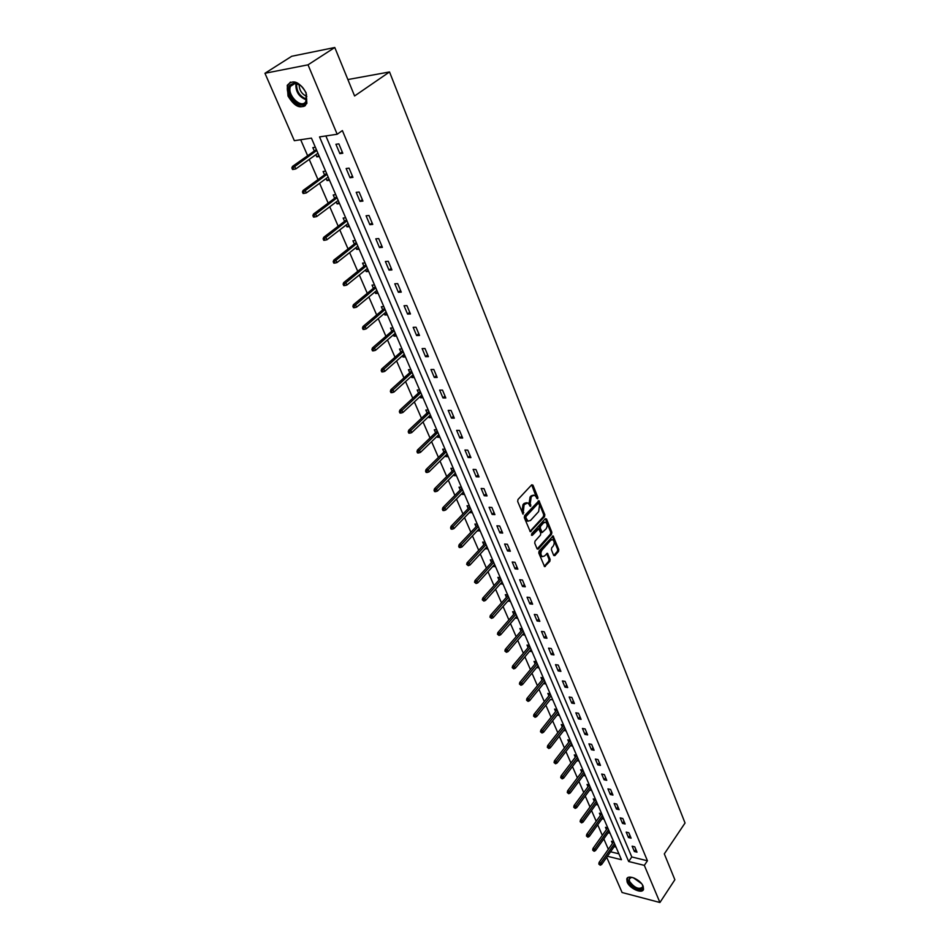 <?xml version="1.0" encoding="UTF-8"?>
<svg xmlns="http://www.w3.org/2000/svg" width="950" height="950" viewBox="0 0 950 950"><rect width="100%" height="100%" fill="white"/><g stroke="black" fill="none" stroke-linecap="round" stroke-linejoin="round"><path stroke-width="1.43" d="M537.688 498.809L537.89 497.444L532.962 485.153L531.739 484.797L517.976 499.486L517.679 501.481L523.058 514.199L524.091 504.735L527.737 502.847L530.682 506.397L530.242 503.429L531.169 497.111L532.309 495.9L534.755 495.259L537.688 498.809M536.774 498.394L531.703 484.832M522.678 513.665L522.037 511.005L523.165 511.076M529.756 505.994L529.126 503.358L530.242 503.429M627.154 882.111L626.786 878.999C627.831 874.036 640.727 879.688 643.162 886.243L643.53 889.295C642.438 894.283 629.624 888.618 627.154 882.111M288.028 96.045L287.256 85.322C292.933 79.016 299.226 81.498 306.137 92.803L306.874 103.372C301.209 109.713 294.928 107.267 288.028 96.045M553.672 555.358L554.847 555.631L558.505 551.463L558.778 549.539L553.114 535.931L539.077 551.048L538.793 553.007L544.587 566.651L549.848 561.319L550.133 559.384L547.438 553.28L544.445 556.023L542.355 556.617C540.574 554.895 540.455 552.71 541.999 550.05L550.739 540.229L552.769 539.659C554.539 541.369 554.669 543.543 553.138 546.191L551.689 547.817L551.416 549.753L553.672 555.358M607.418 856.259L621.443 859.714L311.434 138.118L294.346 140.695L264.955 73.281L291.733 56.264L334.78 47.5L354.588 95.974L389.524 71.951L685.045 823.021L664.311 853.884L674.868 879.736L659.929 902.5L622.084 892.513L606.717 857.268M334.78 47.5L308.014 64.826L337.179 134.247L319.532 136.895L628.663 861.508L644.326 865.367L659.929 902.5M325.874 135.945L631.786 856.959L647.437 860.783L342.38 130.577L337.179 134.247M647.437 860.783L644.326 865.367M544.54 516.669L544.825 514.722L538.982 500.721L524.602 515.684L524.317 517.667L530.29 531.715L544.54 516.669L543.424 516.598L543.709 514.651L538.187 500.959M546.523 518.973L551.855 532.249L551.57 534.185L538.27 549.088L537.071 548.803L534.731 543.115L535.028 541.144L540.479 535.087L540.764 533.128L538.793 528.817L532.321 535.337L531.668 533.746L545.336 518.653L546.523 518.973L545.407 518.89L550.739 532.166L551.855 532.249M389.524 71.951L347.878 79.551M335.92 144.281L339.874 153.651L342.796 153.247L338.853 143.866L335.92 144.281M346.144 168.518L350.027 177.733L352.949 177.365L349.066 168.138L346.144 168.518M356.202 192.339L360.014 201.4L362.936 201.079L359.112 192.007L356.202 192.339M366.082 215.769L369.847 224.687L372.756 224.414L368.992 215.484L366.082 215.769M375.808 238.818L379.513 247.582L382.411 247.356L378.718 238.569L375.808 238.818M385.379 261.488L389.013 270.109L391.911 269.919L388.277 261.286L385.379 261.488M394.796 283.789L398.371 292.279L401.256 292.125L397.682 283.623L394.796 283.789M404.047 305.734L407.574 314.082L410.447 313.975L406.933 305.615L404.047 305.734M413.167 327.334L416.634 335.552L419.508 335.469L416.041 327.239L413.167 327.334M422.133 348.591L425.553 356.678L428.414 356.63L425.006 348.531L422.133 348.591M430.968 369.514L434.328 377.471L437.178 377.459L433.817 369.491L430.968 369.514M439.66 390.106L442.961 397.943L445.811 397.967L442.51 390.117L439.66 390.106M448.21 410.388L451.476 418.107L454.314 418.166L451.06 410.436L448.21 410.388M456.641 430.362L459.848 437.962L462.674 438.045L459.479 430.433L456.641 430.362M464.942 450.027L468.101 457.508L470.927 457.627L467.768 450.134L464.942 450.027M473.112 469.395L476.223 476.769L479.037 476.912L475.926 469.526L473.112 469.395M481.163 488.466L484.227 495.734L487.041 495.912L483.978 488.633L481.163 488.466M489.096 507.264L492.124 514.425L494.914 514.627L491.898 507.466L489.096 507.264M496.909 525.789L499.89 532.831L502.681 533.069L499.7 526.003L496.909 525.789M504.616 544.029L507.549 550.976L510.328 551.237L507.395 544.279L504.616 544.029M512.204 562.02L515.09 568.86L517.857 569.145L514.971 562.293L512.204 562.02M519.686 579.737L522.536 586.482L525.291 586.791L522.452 580.034L519.686 579.737M527.06 597.206L529.862 603.856L532.617 604.188L529.815 597.526L527.06 597.206M534.327 614.424L537.094 620.991L539.837 621.347L537.071 614.769L534.327 614.424M541.488 631.406L544.219 637.877L546.951 638.246L544.231 631.774L541.488 631.406M548.554 648.149L551.237 654.526L553.969 654.918L551.285 648.541L548.554 648.149M555.513 664.656L558.173 670.938L560.892 671.365L558.244 665.059L555.513 664.656M562.388 680.936L565.001 687.135L567.708 687.574L565.096 681.364L562.388 680.936M569.169 696.991L571.746 703.107L574.441 703.558L571.864 697.443L569.169 696.991M575.842 712.821L578.396 718.853L581.079 719.34L578.538 713.296L575.842 712.821M582.433 728.448L584.951 734.398L587.634 734.896L585.129 728.935L582.433 728.448M588.941 743.85L591.423 749.728L594.094 750.239L591.612 744.361L588.941 743.85M595.353 759.062L597.799 764.857L600.471 765.391L598.025 759.584L595.353 759.062M601.694 774.06L604.105 779.784L606.753 780.33L604.342 774.606L601.694 774.06M607.941 788.868L610.316 794.509L612.964 795.079L610.589 789.426L607.941 788.868M614.104 803.486L616.455 809.056L619.091 809.637L616.74 804.056L614.104 803.486M620.196 817.903L622.511 823.401L625.136 823.994L622.82 818.496L620.196 817.903M626.193 832.141L628.484 837.568L631.109 838.173L628.817 832.746L626.193 832.141M632.13 846.189L634.386 851.544L636.999 852.174L634.742 846.818L632.13 846.189M300.687 139.745L307.634 155.741M309.225 159.41L317.989 179.621M319.58 183.291L328.166 203.11M329.757 206.779L338.188 226.219M339.779 229.888L348.044 248.947M349.636 252.617L357.734 271.308M359.326 274.978L367.27 293.301M368.873 296.982L376.663 314.961M378.254 318.63L385.902 336.276M387.493 339.934L394.998 357.247M396.589 360.917L403.952 377.898M405.543 381.567L412.775 398.24M414.354 401.897L421.456 418.261M423.035 421.919L430.006 437.986M431.585 441.631L438.425 457.401M440.004 461.059L446.726 476.544M448.305 480.189L454.896 495.389M456.475 499.035L462.947 513.962M464.526 517.596L470.879 532.261M472.459 535.895L478.705 550.299M480.272 553.921L486.412 568.076M487.979 571.698L494.012 585.604M495.579 589.214L501.493 602.87M503.061 606.48L508.879 619.899M510.447 623.509L516.159 636.69M517.714 640.288L523.343 653.256M524.899 656.842L530.421 669.584M531.976 673.17L537.403 685.686M538.959 689.261L544.291 701.575M545.834 705.137L551.083 717.25M552.627 720.812L557.793 732.711M559.336 736.262L564.407 747.959M565.939 751.509L570.926 763.016M572.47 766.555L577.374 777.872M578.906 781.399L583.727 792.526M585.259 796.053L589.997 807.001M591.529 810.516L596.196 821.275M597.716 824.79L602.312 835.383M603.82 838.886L608.344 849.3M610.565 851.782L618.901 853.812M315.364 147.262L312.835 147.63L314.308 151.038M315.875 154.696L316.801 156.857L319.331 156.501M325.636 171.166L323.107 171.487L324.556 174.859M326.135 178.517L327.014 180.571L329.543 180.251M335.73 194.679L333.213 194.964L334.649 198.289M336.229 201.946L337.06 203.894L339.577 203.621M345.669 217.799L343.152 218.049L344.565 221.338M346.144 224.996L346.94 226.836L349.446 226.599M355.442 240.552L352.937 240.766L354.326 244.007M355.906 247.677L356.654 249.411L359.159 249.209M365.061 262.936L362.556 263.114L363.933 266.321M365.512 269.978L366.225 271.617L368.719 271.451M374.526 284.964L372.032 285.107L373.386 288.266M374.965 291.935L375.63 293.479L378.124 293.348M383.836 306.648L381.342 306.755L382.684 309.878M384.263 313.536L384.892 314.996L387.374 314.889M393.003 327.988L390.521 328.059L391.851 331.146M393.419 334.804L394.012 336.169L396.494 336.098M402.028 348.983L399.546 349.03L400.864 352.082M402.432 355.739L402.99 357.01L405.46 356.974M410.911 369.669L408.441 369.681L409.735 372.685M411.303 376.343L411.825 377.542L414.283 377.53M419.651 390.022L417.192 390.011L418.475 392.979M420.043 396.637L420.529 397.753L422.988 397.777M428.272 410.079L425.814 410.032L427.072 412.977M428.652 416.622L429.091 417.656L431.549 417.703M436.751 429.816L434.304 429.756L435.551 432.654M437.119 436.299L437.534 437.261L439.981 437.332M445.111 449.267L442.664 449.184L443.899 452.046M445.467 455.691L445.847 456.57L448.293 456.677M453.34 468.433L450.906 468.314L452.129 471.152M453.696 474.786L454.041 475.594L456.475 475.724M461.451 487.303L459.016 487.16L460.228 489.963M461.795 493.608L462.104 494.344L464.538 494.499M469.442 505.911L467.02 505.733L468.207 508.511M469.775 512.145L472.483 512.988M477.316 524.234L474.893 524.044L476.081 526.787M477.636 530.409L480.308 531.216M485.07 542.296L482.659 542.082L483.835 544.789M485.391 548.411L488.027 549.171M492.718 560.096L490.319 559.859L491.471 562.543M493.026 566.164L495.627 566.877M500.258 577.648L497.871 577.386L499.011 580.046M500.567 583.656L503.132 584.333M507.692 594.949L505.305 594.664L506.433 597.289M507.989 600.899L510.518 601.54M515.019 612.002L512.644 611.705L513.76 614.306M515.304 617.904L517.809 618.498M522.239 628.829L519.876 628.508L520.98 631.073M522.524 634.659L524.994 635.229M529.364 645.406L527.001 645.074L528.093 647.615M529.637 651.201L532.083 651.724M536.394 661.77L534.043 661.414L535.123 663.919M536.667 667.506L539.077 667.992M543.329 677.896L540.977 677.528L542.046 680.01M543.59 683.584L545.965 684.047M550.169 693.809L547.817 693.417L548.886 695.875M550.418 699.449L552.769 699.877M556.902 709.508L554.574 709.104L555.619 711.538M557.163 715.077L559.479 715.492M563.564 724.992L561.236 724.577L562.269 726.988M563.849 730.479L566.093 730.894M570.131 740.276L567.803 739.836L568.836 742.223M570.428 745.679L572.624 746.106M576.602 755.357L574.287 754.906L575.308 757.269M576.935 760.677L579.072 761.104M583.003 770.236L580.688 769.761L581.697 772.113M583.347 775.473L585.438 775.913M589.309 784.926L587.005 784.439L588.003 786.754M589.665 790.091L591.707 790.519M580.141 821.714L581.59 822.878L580.141 821.714L580.438 820.064L595.543 799.437L593.239 798.926L594.237 801.218M595.911 804.508L597.906 804.947M601.683 813.734L599.403 813.212L600.376 815.492M602.074 818.746L604.022 819.185M607.751 827.854L605.471 827.331L606.444 829.576M608.154 832.794L610.066 833.245M613.748 841.807L611.479 841.261L612.429 843.493M614.163 846.676L616.028 847.115M264.955 73.281L308.014 64.826M631.786 856.959L628.663 861.508M316.801 156.857L318.856 155.396M339.874 153.651L342.249 151.941M350.027 177.733L352.379 175.999M327.014 180.571L329.032 179.087M360.014 201.4L362.33 199.643M337.06 203.894L339.055 202.398M369.847 224.687L372.115 222.906M346.94 226.836L348.899 225.328M379.513 247.582L381.758 245.789M356.654 249.411L358.589 247.879M389.013 270.109L391.222 268.292M366.225 271.617L368.125 270.073M398.371 292.279L400.544 290.439M375.63 293.479L377.506 291.923M407.574 314.082L409.723 312.241M384.892 314.996L386.745 313.417M416.634 335.552L418.748 333.688M394.012 336.169L395.841 334.578M425.553 356.678L427.631 354.801M402.99 357.01L404.783 355.419M434.328 377.471L436.383 375.571M411.825 377.542L413.594 375.927M442.961 397.943L444.992 396.031M420.529 397.753L422.275 396.126M451.476 418.107L453.471 416.183M429.091 417.656L430.825 416.017M459.848 437.962L461.831 436.014M437.534 437.261L439.244 435.611M468.101 457.508L470.048 455.561M445.847 456.57L447.533 454.919M476.223 476.769L478.147 474.798M454.041 475.594L455.703 473.931M484.227 495.734L486.127 493.762M462.104 494.344L463.754 492.67M492.124 514.425L493.988 512.442M470.06 512.81L471.675 511.124M499.89 532.831L501.742 530.848M477.897 531.014L479.501 529.316M507.549 550.976L509.378 548.981M485.616 548.946L487.196 547.247M515.09 568.86L516.895 566.853M493.24 566.639L494.796 564.929M522.536 586.482L524.317 584.464M500.745 584.06L502.277 582.35M529.862 603.856L531.62 601.837M508.143 601.255L509.663 599.521M537.094 620.991L538.828 618.949M515.434 618.189L516.931 616.467M544.219 637.877L545.929 635.823M522.631 634.909L524.115 633.163M551.237 654.526L552.936 652.472M529.72 651.379L531.192 649.634M558.173 670.938L559.847 668.883M536.714 667.636L538.163 665.879M565.001 687.135L566.663 685.069M543.626 683.668L545.051 681.91M571.746 703.107L573.372 701.029M550.43 699.473L536.619 716.609L535.076 717.297L533.567 716.098L535.076 717.297M578.396 718.853L580.011 716.775M584.951 734.398L586.542 732.319M591.423 749.728L593.002 747.638M597.799 764.857L599.367 762.767M604.105 779.784L605.649 777.682M610.316 794.509L611.847 792.419M616.455 809.056L617.963 806.954M622.511 823.401L623.996 821.299M628.484 837.568L629.957 835.454M634.386 851.544L635.847 849.431M533.508 495.128L531.192 495.829L532.309 495.9M529.126 503.358L530.053 497.052L531.192 495.829M526.478 502.716L524.115 503.429L525.243 503.5M522.037 511.005L522.975 504.652L524.115 503.429M531.074 531.501L529.969 531.418L543.424 516.598M538.888 503.654L538.033 503.429L526.098 516.384L525.896 517.774L527.998 521.134L530.516 520.469L538.638 511.587L539.553 505.317L538.888 503.654M538.27 503.262L536.916 503.346L538.033 503.429M528.117 521.182L525.457 519.365L524.982 516.313L536.916 503.346M538.27 549.088L537.166 548.993L550.454 534.102L550.739 532.166M538.389 528.782L536.904 528.936L531.418 534.992M546.096 528.841C547.651 526.169 547.521 523.972 545.692 522.239L543.661 522.797L540.562 526.229L540.277 528.188L542.236 532.487L546.096 528.841M544.576 522.156L542.545 522.714L543.661 522.797M541.524 532.428L539.149 528.093L539.446 526.146L542.545 522.714M551.712 539.576L549.622 540.134L550.739 540.229M542.296 556.605L541.239 556.51C539.457 554.8 539.339 552.603 540.894 549.955L549.622 540.134M545.371 566.426L544.255 566.319L548.744 561.212L549.017 559.277L546.666 553.506M554.847 555.631L553.755 555.524L557.389 551.356L557.674 549.433L552.33 536.168M291.852 167.936L292.541 169.492L293.681 169.338L292.992 167.794L291.852 167.936L292.493 166.404L294.548 166.131L295.783 168.934L317.929 153.235M292.992 167.794L316.742 150.468M292.493 166.404L316.362 149.577M295.783 168.934L293.681 169.338M305.853 102.612C300.485 111.494 283.919 93.314 289.916 85.096L294.583 82.804C299.642 83.6 303.489 87.151 306.161 93.456L305.853 102.612M300.711 85.536L295.367 83.279L290.593 86.224C286.449 94.513 301.162 109.393 305.793 101.614L306.517 94.596M306.838 96.461C301.767 94.145 299.202 90.155 299.155 84.479M290.403 82.104L288.183 84.823C283.611 93.812 298.146 111.162 305.449 105.486M642.271 884.592L642.675 885.471C645.727 892.798 631.501 888.856 628.722 881.659L629.791 877.574L632.273 877.42M631.548 877.349L629.244 878.857L629.541 881.339C634.457 887.858 638.828 889.782 642.651 887.098L642.592 885.269M627.499 877.895L627.701 881.398C632.842 888.713 638.115 891.373 643.494 889.39M302.444 191.971L303.121 193.503L304.261 193.361L303.584 191.841L302.444 191.971L303.086 190.428L305.128 190.19L306.339 192.933L328.154 177.044M303.584 191.841L326.99 174.313M303.086 190.428L326.586 173.387M306.339 192.933L304.261 193.361M312.871 215.602L313.536 217.099L314.664 216.992L314.011 215.484L312.871 215.602L313.488 214.059L315.531 213.845L316.718 216.541L338.212 200.462M314.011 215.484L337.06 197.778M313.488 214.059L336.644 196.792M316.718 216.541L314.664 216.992M323.119 238.842L323.772 240.314L324.9 240.219L324.247 238.747L323.119 238.842L323.724 237.286L325.755 237.108L326.931 239.756L348.116 223.487M324.247 238.747L346.976 220.851M323.724 237.286L346.536 219.83M326.931 239.756L324.9 240.219M333.201 261.701L333.842 263.15L334.97 263.067L334.329 261.618L333.201 261.701L333.782 260.134L335.825 259.979L336.965 262.592L357.841 246.145M334.329 261.618L356.725 243.556M333.782 260.134L356.274 242.487M336.965 262.592L334.97 263.067M343.116 284.181L343.746 285.606L344.874 285.546L344.244 284.109L343.116 284.181L343.686 282.613L345.717 282.483L346.845 285.059L367.424 268.434M344.244 284.109L366.32 265.881M343.686 282.613L365.845 264.777M346.845 285.059L344.874 285.546M352.866 306.304L353.483 307.705L354.611 307.657L353.994 306.244L352.866 306.304L353.424 304.724L355.454 304.629L356.571 307.159L376.841 290.379M353.994 306.244L375.761 287.862M353.424 304.724L375.274 286.71M356.571 307.159L354.611 307.657M362.461 328.071L363.078 329.448L364.194 329.412L363.589 328.035L362.461 328.071L363.007 326.479L365.037 326.408L366.13 328.902L386.116 311.968M363.589 328.035L385.059 309.498M363.007 326.479L384.548 308.311M366.13 328.902L364.194 329.412M371.913 349.481L372.507 350.847L373.623 350.823L373.029 349.457L371.913 349.481L372.447 347.89L374.454 347.854L375.535 350.301L395.247 333.213M373.029 349.457L394.202 330.778M372.447 347.89L393.68 329.555M375.535 350.301L373.623 350.823M381.199 370.571L381.793 371.901L382.909 371.901L382.316 370.559L381.199 370.571L381.722 368.968L383.741 368.956L384.798 371.367L404.237 354.136M382.316 370.559L403.204 351.738M381.722 368.968L402.669 350.479M384.798 371.367L382.909 371.901M390.355 391.317L390.937 392.635L392.053 392.647L391.471 391.317L390.355 391.317L390.866 389.714L392.872 389.726L393.918 392.101L413.084 374.739M391.471 391.317L412.074 372.376M390.866 389.714L411.516 371.082M393.918 392.101L392.053 392.647M399.356 411.742L399.938 413.036L401.043 413.06L400.473 411.766L399.356 411.742L399.855 410.139L401.862 410.162L402.895 412.502L421.8 395.01M400.473 411.766L420.803 392.694M399.855 410.139L420.233 391.364M402.895 412.502L401.043 413.06M408.227 431.858L408.797 433.129L409.901 433.164L409.343 431.882L408.227 431.858L408.714 430.243L410.721 430.303L411.73 432.606L430.374 414.984M409.343 431.882L429.4 412.704M408.714 430.243L428.806 411.338M411.73 432.606L409.901 433.164M416.967 451.666L417.513 452.924L418.629 452.96L418.071 451.701L416.967 451.666L417.442 450.039L419.437 450.122L420.434 452.39L438.829 434.661M418.071 451.701L437.867 432.404M417.442 450.039L437.261 431.015M420.434 452.39L418.629 452.96M425.564 471.164L426.111 472.399L427.215 472.459L426.669 471.224L425.564 471.164L426.027 469.537L428.011 469.644L428.996 471.877L447.153 454.029M426.669 471.224L446.203 451.808M426.027 469.537L445.586 450.395M428.996 471.877L427.215 472.459M434.031 490.378L434.577 491.589L435.67 491.661L435.136 490.438L434.031 490.378L434.494 488.751L436.466 488.87L437.439 491.067L455.359 473.124M435.136 490.438L454.409 470.939M434.494 488.751L453.791 469.478M437.439 491.067L435.67 491.661M442.379 509.295L442.914 510.494L444.006 510.577L443.472 509.378L442.379 509.295L442.819 507.668L444.802 507.811L445.752 509.972L463.434 491.922M443.472 509.378L462.508 489.772M442.819 507.668L461.866 488.288M445.752 509.972L444.006 510.577M450.597 527.939L451.119 529.126L452.212 529.209L451.689 528.022L450.597 527.939L451.036 526.3L453.008 526.466L453.946 528.604L471.39 510.459M451.689 528.022L470.476 508.333M451.036 526.3L469.834 506.825M453.946 528.604L452.212 529.209M458.696 546.298L459.218 547.473L460.299 547.568L459.788 546.404L458.696 546.298L459.123 544.671L461.082 544.849L462.009 546.951L479.239 528.711M459.788 546.404L478.337 526.621M459.123 544.671L477.684 525.089M462.009 546.951L460.299 547.568M466.676 564.395L468.279 565.666L466.676 564.395L467.091 562.768L469.051 562.958L469.965 565.036L486.97 546.713M467.768 564.514L486.079 544.647M467.091 562.768L485.414 543.091M469.965 565.036L468.279 565.666M474.537 582.231L476.128 583.49L474.537 582.231L474.952 580.592L476.9 580.818L477.803 582.861L494.594 564.454M475.629 582.362L493.715 562.412M474.952 580.592L493.038 560.832M477.803 582.861L476.128 583.49M482.291 599.818L483.871 601.065L482.291 599.818L482.695 598.168L484.642 598.405L485.521 600.424L502.099 581.934M483.372 599.949L501.244 579.928M482.695 598.168L500.555 578.324M485.521 600.424L483.871 601.065M489.939 617.144L491.494 618.379L489.939 617.144L490.319 615.493L492.266 615.742L493.133 617.726L509.509 599.177M491.008 617.274L508.654 597.194M490.319 615.493L507.953 595.567M493.133 617.726L491.494 618.379M497.468 634.22L499.023 635.455L497.468 634.22L497.848 632.569L499.783 632.842L500.638 634.802L516.812 616.17M498.536 634.363L515.969 614.222M497.848 632.569L515.268 612.572M500.638 634.802L499.023 635.455M504.889 651.059L506.433 652.282L504.889 651.059L505.258 649.408L507.193 649.693L508.036 651.617L524.008 632.926M505.958 651.213L523.177 631.002M505.258 649.408L522.464 629.339M508.036 651.617L506.433 652.282M512.216 667.66L513.748 668.883L512.216 667.66L512.572 666.009L514.496 666.306L515.339 668.206L531.109 649.456M513.285 667.826L530.29 647.556M512.572 666.009L529.566 645.869M515.339 668.206L513.748 668.883M519.424 684.024L520.956 685.247L519.424 684.024L519.781 682.385L521.704 682.694L522.524 684.57L538.116 665.748M520.493 684.202L537.308 663.884M519.781 682.385L536.572 662.174M522.524 684.57L520.956 685.247M526.549 700.174L528.069 701.385L526.549 700.174L526.894 698.523L528.806 698.856L529.625 700.696L545.015 681.827M527.606 700.352L544.219 679.986M526.894 698.523L543.483 678.264M529.625 700.696L528.069 701.385M533.567 716.098L533.912 714.447L535.812 714.792L551.048 695.875M534.624 716.288L535.812 714.792L536.619 716.609M533.912 714.447L550.299 694.129M540.491 731.797L541.999 732.996L540.491 731.797L540.823 730.146L542.735 730.502L543.519 732.307L558.553 713.331M541.548 731.999L557.781 711.538M540.823 730.146L557.021 709.781M543.519 732.307L541.999 732.996M547.331 747.294L548.815 748.493L547.331 747.294L547.651 745.643L549.551 746.011L550.323 747.793L565.179 728.769M548.376 747.496L564.419 726.999M547.651 745.643L563.659 725.218M550.323 747.793L548.815 748.493M554.064 762.577L555.548 763.764L554.064 762.577L554.384 760.926L556.273 761.306L557.044 763.064L571.722 744.004M555.121 762.791L570.974 742.247M554.384 760.926L570.202 740.454M557.044 763.064L555.548 763.764M560.714 777.658L562.186 778.846L560.714 777.658L561.034 776.008L562.911 776.399L563.671 778.133L578.182 759.026M561.759 777.884L577.446 757.304M561.034 776.008L576.662 755.488M563.671 778.133L562.186 778.846M567.281 792.538L568.741 793.713L567.281 792.538L567.577 790.887L569.466 791.291L570.214 793.001L584.559 773.858M568.326 792.763L583.822 772.16M567.577 790.887L583.039 770.331M570.214 793.001L568.741 793.713M573.753 807.227L575.201 808.391L573.753 807.227L574.049 805.576L575.926 805.992L576.662 807.678L590.841 788.5M574.798 807.453L590.116 786.814M574.049 805.576L589.332 784.973M576.662 807.678L575.201 808.391M580.438 820.064L582.303 820.491L583.027 822.154L597.051 802.952M581.186 821.952L596.339 801.289M583.027 822.154L581.59 822.878M586.447 836.012L587.884 837.176L586.447 836.012L586.732 834.361L588.596 834.812L589.321 836.451L603.179 817.214M587.48 836.261L602.478 815.575M586.732 834.361L601.659 813.722M589.321 836.451L587.884 837.176M592.681 850.131L594.106 851.283L592.681 850.131L592.954 848.481L594.807 848.944L595.519 850.559L609.223 831.286M593.702 850.393L608.534 829.671M592.954 848.481L607.679 827.842M595.519 850.559L594.106 851.283M598.821 864.072L600.246 865.212L598.821 864.072L599.094 862.422L600.946 862.885L601.647 864.488L615.196 845.191M599.854 864.334L614.508 843.6M599.094 862.422L613.641 841.783M601.647 864.488L600.246 865.212M536.774 497.372L537.89 497.444M522.69 512.596L523.806 512.668M529.768 504.937L530.884 505.02M530.053 497.052L531.169 497.111M522.975 504.652L524.091 504.735M531.846 485.094L532.962 485.153M538.306 501.184L539.422 501.256M543.709 514.651L544.825 514.722M524.982 516.313L526.098 516.384M524.78 517.691L525.896 517.774M525.457 519.365L526.585 519.448M550.454 534.102L551.57 534.185M536.904 528.936L538.021 529.031M531.537 535.278L532.321 535.337M539.446 526.146L540.562 526.229M539.149 528.093L540.277 528.188M540.692 531.881L541.809 531.964M540.894 549.955L541.999 550.05M546.749 553.684L547.853 553.779M549.017 559.277L550.133 559.384M548.744 561.212L549.848 561.319M552.425 536.346L553.529 536.441M557.674 549.433L558.778 549.539M557.389 551.356L558.505 551.463M306.577 99.928C298.941 97.114 295.391 91.58 295.913 83.327M296.626 83.457C296.269 91.2 299.642 96.449 306.743 99.204M641.618 883.69L633.318 877.741M634.422 878.18L640.834 882.776M287.256 85.322L288.242 84.681M526.882 521.051L527.998 521.134M541.12 532.392L542.236 532.487M541.239 556.51L542.355 556.617M295.129 83.268L290.593 86.224M295.367 83.279L294.583 82.804M630.539 877.551L629.791 877.574M629.886 877.907L629.244 878.857"/></g></svg>
